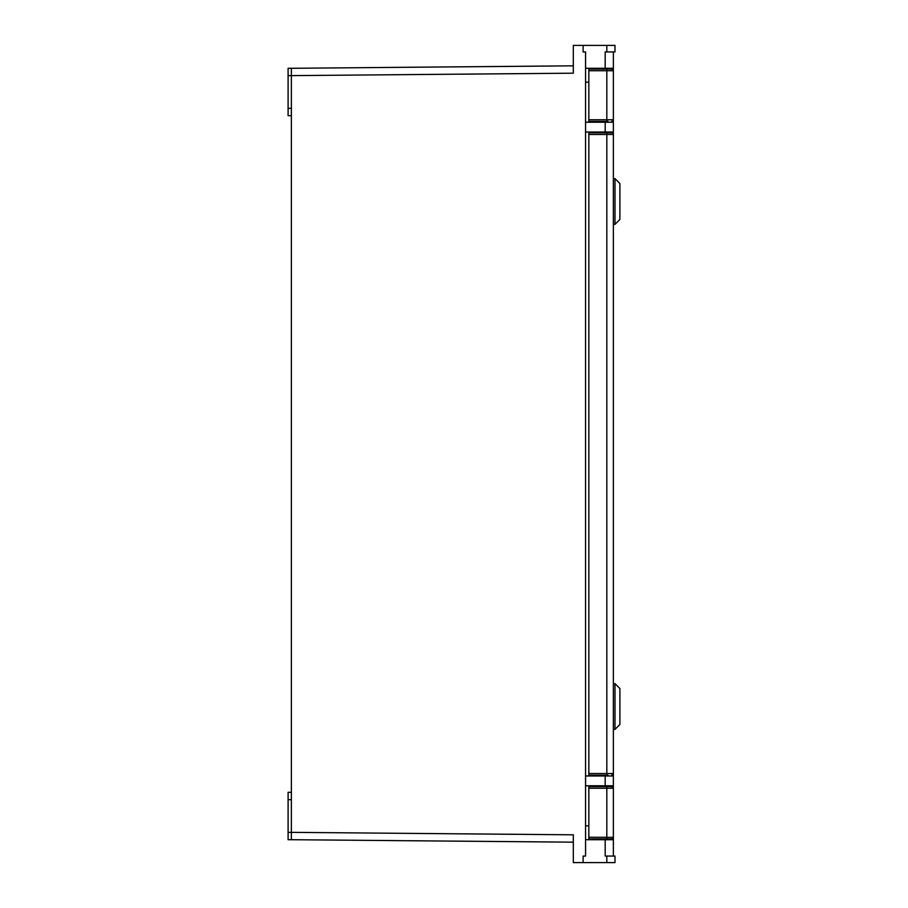 <?xml version="1.0" encoding="UTF-8"?>
<svg xmlns="http://www.w3.org/2000/svg" width="908" height="908" viewBox="0 0 908 908"><rect width="100%" height="100%" fill="white"/><g stroke="black" fill="none" stroke-linecap="round" stroke-linejoin="round"><path stroke-width="1.36" d="M606.816 45.4L614.988 45.4L614.988 51.938L606.816 51.938L606.816 45.4L583.118 45.4L583.118 51.938L585.569 51.938L585.569 122.217L613.354 122.217L613.354 848.708M613.354 51.938L613.354 70.733L613.354 68.282L585.569 68.282L585.569 775.977L613.354 775.977L613.354 785.783L585.569 785.783L585.569 839.718L613.354 839.718L613.354 856.062L613.354 839.718M613.354 132.023L585.569 132.023L585.569 856.062L583.118 856.062L583.118 862.6L573.311 862.6L573.311 834.815L291.377 832.352L291.377 68.293L573.311 65.83M606.816 856.062L614.988 856.062L614.988 862.6L606.816 862.6L606.816 856.062L605.182 856.062L605.182 839.718M291.377 70.449L291.377 68.293L291.377 70.449M288.108 68.293L291.377 68.293L288.108 68.293L291.377 68.293L288.108 68.293L288.108 75.648L573.311 73.185L573.311 45.4L583.118 45.4M606.816 862.6L583.118 862.6M606.816 51.938L605.182 51.938L605.182 68.282M573.311 842.17L291.377 839.707L291.377 837.551M288.108 832.352L288.108 839.707L291.377 839.707L288.108 839.707L291.377 839.707L291.377 832.352L288.108 832.352L288.108 792.309L291.377 792.309M288.108 75.648L288.108 115.691L291.377 115.691M613.354 775.977L613.354 785.783M614.988 683.633L614.988 729.396L619.892 724.493L619.892 688.536L614.988 683.633L613.354 683.633M614.988 729.396L613.354 729.396M613.354 845.439L613.354 837.267A1.634 1.634 0 0 1 611.72 838.901L602.73 838.901M608.042 121.4L588.838 121.4L588.838 69.099L611.72 69.099L611.72 68.282M592.107 132.84L592.107 132.023M592.107 122.217L592.107 121.4M592.107 786.6L592.107 785.783M592.107 775.977L592.107 775.16M588.838 839.718L588.838 786.6L611.72 786.6L611.72 785.783M608.042 786.6L611.72 786.6L613.354 788.235A1.634 1.634 0 0 0 611.72 786.6M608.042 775.16L588.838 775.16L588.838 132.84L611.72 132.84L611.72 132.023M588.838 69.099L588.838 68.282M588.838 119.765L606.816 119.765L606.816 69.099L611.72 69.099L613.354 70.733L613.354 122.217M611.788 838.901L588.838 838.901M588.838 837.267L613.354 837.335M613.354 773.525A1.634 1.634 0 0 1 611.72 775.16L613.354 773.525L606.816 773.525L606.816 134.475L588.838 134.475M613.354 119.765A1.634 1.634 0 0 1 611.72 121.4L613.354 119.765L606.816 119.765L606.816 121.4M611.788 132.84L611.72 132.84A1.634 1.634 0 0 1 613.354 134.475L613.354 134.407M588.838 70.733L613.354 70.733A1.634 1.634 0 0 0 611.72 69.099M614.988 178.604L614.988 224.367L619.892 219.464L619.892 183.507L614.988 178.604L613.354 178.604M614.988 224.367L613.354 224.367M585.569 825.826L588.838 825.826M588.838 82.174L585.569 82.174M288.108 799.664L291.377 799.664M288.108 108.336L291.377 108.336M605.182 775.977L605.182 785.783M605.182 132.023L605.182 122.217M611.72 122.217L611.72 121.4M611.72 839.718L611.72 838.901M611.72 775.977L611.72 775.16M588.838 773.525L606.816 773.525L606.816 775.16M606.816 838.901L606.816 788.235L588.838 788.235M613.354 788.235L606.816 788.235L606.816 786.6M613.354 134.475L606.816 134.475L606.816 132.84M597.827 775.16L597.827 775.977M597.827 785.783L597.827 786.6M597.827 838.901L597.827 839.718M607.634 775.16L607.634 775.977M607.634 785.783L607.634 786.6M607.634 838.901L607.634 839.718M607.634 132.84L607.634 132.023M607.634 122.217L607.634 121.4M607.634 69.099L607.634 68.282M597.827 132.84L597.827 132.023M597.827 122.217L597.827 121.4M597.827 69.099L597.827 68.282"/></g></svg>
